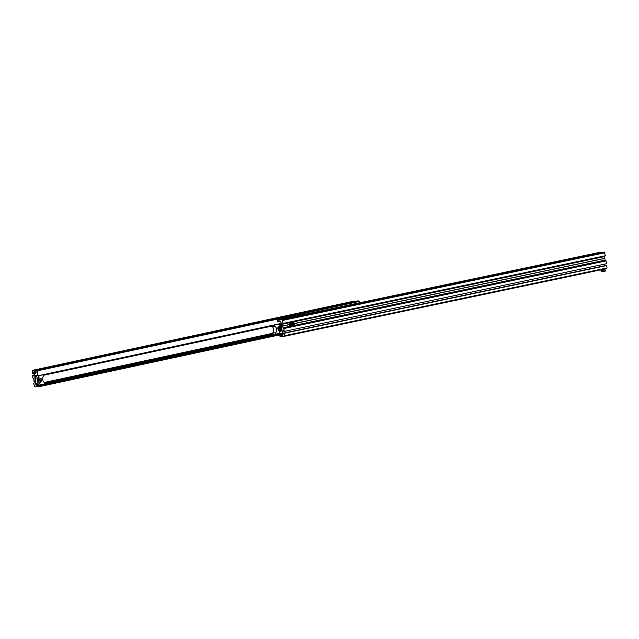 <?xml version="1.0" encoding="UTF-8"?>
<svg xmlns="http://www.w3.org/2000/svg" width="639" height="639" viewBox="0 0 639 639"><rect width="100%" height="100%" fill="white"/><g stroke="black" fill="none" stroke-linecap="round" stroke-linejoin="round"><path stroke-width="0.96" d="M354.174 301.089L32.214 370.42L32.285 373.448L32.781 373.432L32.773 372.737L34.091 373.328A1.374 0.879 77.8 0 1 34.482 374.278A1.374 0.879 77.8 0 1 34.354 375.253L33.971 375.892M34.482 374.845L32.541 375.261L32.948 378.128L33.899 378.847L34.186 383.065M34.099 383.088L33.667 383.256L34.57 386.859L39.035 386.699L39.107 385.101A3.666 2.34 77.8 0 1 38.132 385.724A3.666 2.34 77.8 0 1 36.423 385.149L35.792 384.303L34.786 377.154A0.919 0.583 77.8 0 1 34.865 376.523L36.367 376.203M359.35 302.838L358.687 300.913L357.505 300.953L35.504 370.3L36.679 370.261L37.158 370.852L37.797 375.9A3.666 2.34 -102.2 0 0 36.143 375.381A3.666 2.34 -102.2 0 0 34.865 376.523M35.504 370.3L36.08 371.195L35.928 373.072A1.374 0.879 77.8 0 1 35.457 373.48A1.374 0.879 77.8 0 1 34.674 373.12L36.056 372.817M34.322 370.348L33.995 371.267L34.674 373.12M34.426 371.099L35.576 370.852M32.781 373.432L33.963 373.176M32.541 375.261L33.907 375.908M33.036 375.245L34.466 374.933M274.011 334.509A3.666 2.34 77.8 0 1 273.412 334.085A1.837 1.166 77.8 0 1 272.773 332.927L275.705 332.831L275.88 334.109M278.548 324.069L280.353 325.738A15.288 11.702 88 0 1 280.569 326.601L280.353 326.992L279.067 326.385L277.773 327.791L278.085 329.988L279.443 330.651M279.882 330.563L281.04 329.94A15.288 11.702 88 0 1 281.056 330.315M272.773 332.927L272.981 332.568A4.281 3.275 -92 0 0 273.548 329.301A4.281 3.275 -92 0 0 272.126 326.465L274.762 326.114A4.281 3.275 -92 0 1 276.503 329.197A4.281 3.275 -92 0 1 275.705 332.831M271.831 326.217A1.837 1.166 77.8 0 1 271.918 325.499M274.594 324.924L274.762 326.114M278.668 328.71A0.767 0.583 88 0 0 279.818 328.462A0.767 0.583 88 0 0 278.668 328.71M280.593 329.724L280.297 326.992M278.716 328.694A0.703 0.535 88 0 0 279.77 328.47A0.703 0.535 88 0 0 278.716 328.694M39.131 385.093L35.912 383.112A15.288 11.702 88 0 1 35.385 380.596A15.288 11.702 88 0 1 35.193 378L37.166 375.5M37.973 381.787L37.749 382.146A15.288 11.702 -92 0 1 37.645 381.651M37.749 382.146L38.859 381.755L40.145 382.362L41.439 380.956L41.128 378.759L39.522 377.976L38.172 378.807A15.288 11.702 88 0 1 38.148 377.897L35.193 378M37.326 379.39A15.288 11.702 -92 0 1 37.286 378.839L38.42 379.095M44.634 383.911L44.45 382.633A4.281 3.275 -92 0 1 42.717 379.55A4.281 3.275 -92 0 1 43.508 375.916L43.34 374.726M35.912 383.112L38.859 383.009L40.744 384.75M38.644 382.146A15.288 11.702 88 0 0 38.859 383.009M39.386 375.58L38.148 377.897M40.249 378.791L41.128 378.759M40.553 380.988L41.439 380.956M40.273 380.045A0.767 0.583 88 0 0 39.123 380.301A0.767 0.583 88 0 0 40.273 380.045M38.284 379.103L37.158 379.398L37.477 381.659L38.731 381.81M38.036 379.366L38.356 381.627M40.225 380.061A0.703 0.535 88 0 0 39.171 380.285A0.703 0.535 88 0 0 40.225 380.061M282.414 336.13L280.082 336.41L279.602 335.818L278.987 330.77A3.666 2.34 -101.9 0 0 280.625 331.29A3.666 2.34 -101.9 0 0 281.919 330.147A0.919 0.583 78.1 0 0 281.999 329.508L281.016 322.368L280.377 321.513A3.666 2.34 78.1 0 0 278.684 320.938A3.666 2.34 78.1 0 0 277.717 321.553L277.773 319.963L282.238 319.804L283.133 323.414L282.39 324.197L282.646 326.066L289.1 324.716M282.598 326.01L289.092 324.644A1.526 1.174 -92 0 1 290.194 322.887L290.921 322.855A1.526 1.174 -92 0 1 292.127 324.141L290.921 322.855A1.526 1.174 -92 0 0 291.025 325.914L292.151 324.149M282.63 325.946L289.084 324.596M599.973 252.317L604.478 252.141L605.301 255.904L283.077 323.566L605.301 255.904M281.256 336.37L281.152 335.619L282.75 335.283M281.152 335.619L282.742 335.219M280.537 334.445L282.478 334.037L282.095 333.558A1.374 0.879 78.1 0 0 281.32 333.191A1.374 0.879 78.1 0 0 280.841 333.598L280.801 335.627M282.494 334.053L282.71 335.555M284.81 335.635L607.05 267.973L606.715 265.56L284.483 333.223L284.547 336.25L282.438 336.33L282.765 335.483M607.05 267.973L606.786 268.588L284.587 336.242M606.715 265.56L283.988 333.238L283.996 333.933L283.309 333.965L284.067 333.806M284.483 333.223L283.988 333.238M284.235 331.409L283.836 328.542L606.076 260.88L606.467 263.747L284.235 331.409L282.837 330.762L282.422 331.417A1.374 0.879 78.1 0 0 282.686 333.342L283.309 333.965M605.037 265.824L604.917 265.68A1.374 0.879 78.1 0 1 604.534 264.155M606.076 260.88L605.125 260.153L604.837 258.348L294.427 323.526M283.836 328.542L605.604 260.744M282.646 326.066L283.365 328.406M294.443 323.59L604.885 258.404M294.419 323.47L604.837 258.348M282.39 324.197L604.63 256.535L604.869 258.284M604.63 256.535L604.742 256.023M281.384 325.043A5.168 3.954 88 0 0 281.152 327.911A5.168 3.954 88 0 0 281.895 330.139M292.111 323.941A1.526 1.174 -92 0 1 294.435 323.661A1.438 1.102 88 0 0 292.255 324.125A1.438 1.102 88 0 0 294.419 323.669A1.526 1.174 -92 0 1 293.333 325.427L292.606 325.459A1.526 1.174 -92 0 1 291.975 325.243M293.437 324.628L292.806 323.638L293.772 323.43L293.437 324.628L293.732 323.454L292.806 323.646L293.413 324.596M291.568 323.07A1.526 1.174 -92 0 1 292.494 322.399L293.229 322.375L294.451 323.661L293.333 325.427A1.526 1.174 -92 0 1 292.167 324.348M293.029 323.414L293.261 324.173L293.876 324.165M293.165 323.478L293.772 323.43M292.127 324.157A1.526 1.174 -92 0 1 291.025 325.914L290.298 325.938A1.526 1.174 -92 0 1 289.092 324.652M291.136 325.115L290.497 324.117L291.464 323.917L291.136 325.115L291.424 323.941L290.505 324.133L291.112 325.083M290.729 323.893L290.953 324.66L291.568 324.644M290.857 323.957L291.464 323.917M602.577 269.85L603.799 269.73L602.577 269.85M602.936 270.401L601.906 270.073L604.206 269.594L600.972 270.473L601.131 271.623L603.096 271.551L605.397 271.064L605.245 269.922L604.206 269.594L605.245 269.922L602.936 270.401L603.096 271.551M602.074 269.866L601.555 270.017M34.786 377.154L35.792 376.938M43.42 375.301L271.831 326.106M279.067 324.548L281.248 324.077M35.792 384.303L36.99 384.039M44.251 382.481L272.869 333.246M39.083 386.683L279.475 334.908L39.035 386.699M39.298 386.084L279.403 334.373M39.171 385.173L279.275 333.462M39.131 385.101L279.267 333.382M36.423 385.149L38.228 384.758M44.562 383.4L273.436 334.109M36.024 384.79L37.613 384.446M44.498 382.969L273.117 333.726M37.853 375.892L281.168 323.486L37.829 375.916M37.861 375.836L281.16 323.438M37.158 370.852L359.166 301.504M36.679 370.261L358.687 300.913M34.274 372.625L36.223 372.202M34.147 372.305L36.175 371.866M33.995 371.267L35.592 370.924M32.262 370.42L354.262 301.073M32.701 372.888L33.508 372.713M33.228 375.932L34.107 375.74M33.108 375.788L34.21 375.548M279.379 327L280.265 326.968M279.77 329.756L280.657 329.724M37.286 378.839L38.172 378.807M34.003 379.598A1.526 1.174 88 0 0 34.266 381.467L33.995 379.566M282.238 319.804L604.478 252.141M282.718 320.395L604.957 252.732M277.821 319.963L600.053 252.301M277.717 321.553L279.81 321.113M278.987 330.77L281.911 330.155M280.681 335.483L282.718 335.052M280.585 334.117L282.262 333.766M280.841 333.598L281.919 333.374M283.085 333.838L284.043 333.638M282.686 333.342L604.917 265.68M282.422 331.417L283.7 331.154M282.678 330.906L283.444 330.738M283.716 328.398L605.956 260.736M282.885 327.823L605.125 260.153M283.133 323.414L605.373 255.752M280.769 328.502A4.489 3.435 88 0 0 281.032 329.261L281.559 330.211M281.032 329.261L280.888 325.211A4.489 3.435 88 0 0 280.585 327.2M289.946 324.612A1.438 1.102 88 0 0 292.119 324.157A1.438 1.102 88 0 0 289.946 324.612M39.107 385.101L279.267 333.374M32.214 370.42L354.214 301.073M279.475 327.016L280.353 326.992M277.773 319.963L600.013 252.301M277.701 321.569L279.818 321.121M278.947 330.754L281.927 330.131M284.547 336.25L606.786 268.588M280.888 325.211L281.288 324.332"/></g></svg>
